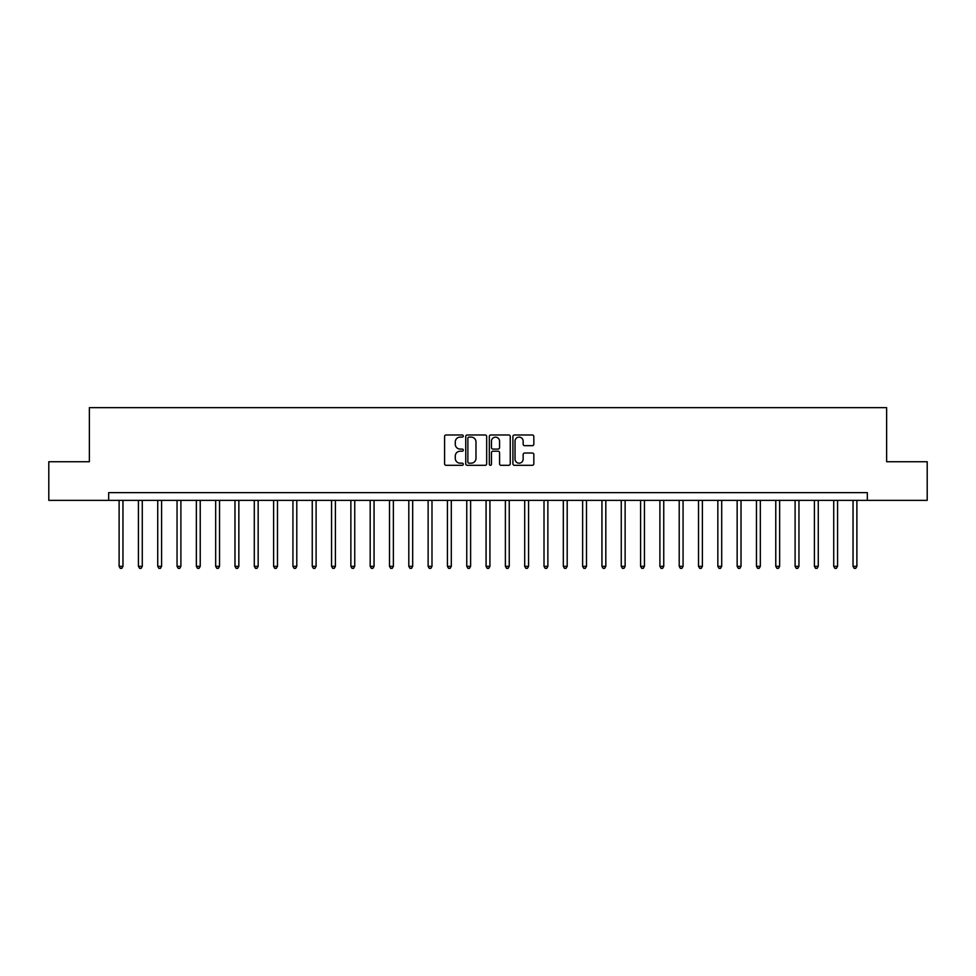 <?xml version="1.0" encoding="UTF-8"?>
<svg xmlns="http://www.w3.org/2000/svg" width="976" height="976" viewBox="0 0 976 976"><rect width="100%" height="100%" fill="white"/><g stroke="black" fill="none" stroke-linecap="round" stroke-linejoin="round"><path stroke-width="1.46" d="M463.283 436.04A1.061 1.061 0 0 0 462.221 434.979L446.105 434.979A1.513 1.513 0 0 0 444.58 436.492L444.58 463.795A1.513 1.513 0 0 0 446.105 465.308L462.221 465.308A1.061 1.061 0 0 0 463.283 464.247A1.061 1.061 0 0 0 462.221 463.185L460.135 463.185A4.856 4.856 0 0 1 455.28 458.33L455.28 456.06A4.856 4.856 0 0 1 460.135 451.205L462.221 451.205A1.061 1.061 0 0 0 463.283 450.143A1.061 1.061 0 0 0 462.221 449.082L460.135 449.082A4.856 4.856 0 0 1 455.28 444.226L455.28 441.957A4.856 4.856 0 0 1 460.135 437.102L462.221 437.102A1.061 1.061 0 0 0 463.283 436.04M532.323 445.666A1.513 1.513 0 0 0 533.835 444.153L533.835 436.492A1.513 1.513 0 0 0 532.323 434.979L514.425 434.979A1.513 1.513 0 0 0 512.912 436.492L512.912 463.795A1.513 1.513 0 0 0 514.425 465.308L532.323 465.308A1.513 1.513 0 0 0 533.835 463.795L533.835 454.548A1.513 1.513 0 0 0 532.323 453.023L524.661 453.023A1.513 1.513 0 0 0 523.148 454.548L523.148 459.135A4.063 4.063 0 0 1 519.086 463.185A4.063 4.063 0 0 1 515.035 459.135L515.035 441.164A4.063 4.063 0 0 1 519.086 437.102A4.063 4.063 0 0 1 523.148 441.164L523.148 444.153A1.513 1.513 0 0 0 524.661 445.666L532.323 445.666M108.678 500.359L48.8 500.359L48.8 461.733L89.365 461.733L89.365 407.651L886.635 407.651L886.635 461.733L927.2 461.733L927.2 500.359L867.322 500.359L867.322 492.636L108.678 492.636L108.678 500.359L867.322 500.359M486.67 436.492A1.513 1.513 0 0 0 485.157 434.979L467.26 434.979A1.513 1.513 0 0 0 465.747 436.492L465.747 463.795A1.513 1.513 0 0 0 467.26 465.308L485.157 465.308A1.513 1.513 0 0 0 486.67 463.795L486.67 436.492M490.843 434.979L508.74 434.979A1.513 1.513 0 0 1 510.253 436.492L510.253 463.795A1.513 1.513 0 0 1 508.74 465.308L501.078 465.308A1.513 1.513 0 0 1 499.566 463.795L499.566 452.718A1.513 1.513 0 0 0 498.053 451.205L492.965 451.205A1.513 1.513 0 0 0 491.453 452.718L491.453 464.247A1.061 1.061 0 0 1 490.391 465.308A1.061 1.061 0 0 1 489.33 464.247L489.33 436.492A1.513 1.513 0 0 1 490.843 434.979M468.931 437.102A1.061 1.061 0 0 0 467.87 438.163L467.87 462.124A1.061 1.061 0 0 0 468.931 463.185L471.127 463.185A4.856 4.856 0 0 0 475.983 458.33L475.983 441.957A4.856 4.856 0 0 0 471.127 437.102L468.931 437.102M499.566 441.237A4.063 4.063 0 0 0 495.503 437.175A4.063 4.063 0 0 0 491.453 441.237L491.453 447.569A1.513 1.513 0 0 0 492.965 449.082L498.053 449.082A1.513 1.513 0 0 0 499.566 447.569L499.566 441.237M119.109 500.359L119.109 566.336L122.964 566.336L122.964 500.359M122.964 566.336L121.805 568.349L120.268 568.349L119.109 566.336M138.421 500.359L138.421 566.336L142.276 566.336L142.276 500.359M142.276 566.336L141.117 568.349L139.58 568.349L138.421 566.336M157.734 500.359L157.734 566.336L161.589 566.336L161.589 500.359M161.589 566.336L160.43 568.349L158.893 568.349L157.734 566.336M177.046 500.359L177.046 566.336L180.902 566.336L180.902 500.359M180.902 566.336L179.755 568.349L178.205 568.349L177.046 566.336M196.359 500.359L196.359 566.336L200.226 566.336L200.226 500.359M200.226 566.336L199.067 568.349L197.518 568.349L196.359 566.336M215.672 500.359L215.672 566.336L219.539 566.336L219.539 500.359M219.539 566.336L218.38 568.349L216.831 568.349L215.672 566.336M234.984 500.359L234.984 566.336L238.852 566.336L238.852 500.359M238.852 566.336L237.693 568.349L236.143 568.349L234.984 566.336M254.297 500.359L254.297 566.336L258.164 566.336L258.164 500.359M258.164 566.336L257.005 568.349L255.456 568.349L254.297 566.336M273.609 500.359L273.609 566.336L277.477 566.336L277.477 500.359M277.477 566.336L276.318 568.349L274.768 568.349L273.609 566.336M292.934 500.359L292.934 566.336L296.789 566.336L296.789 500.359M296.789 566.336L295.63 568.349L294.093 568.349L292.934 566.336M312.247 500.359L312.247 566.336L316.102 566.336L316.102 500.359M316.102 566.336L314.943 568.349L313.406 568.349L312.247 566.336M331.559 500.359L331.559 566.336L335.415 566.336L335.415 500.359M335.415 566.336L334.256 568.349L332.718 568.349L331.559 566.336M350.872 500.359L350.872 566.336L354.739 566.336L354.739 500.359M354.739 566.336L353.58 568.349L352.031 568.349L350.872 566.336M370.185 500.359L370.185 566.336L374.052 566.336L374.052 500.359M374.052 566.336L372.893 568.349L371.344 568.349L370.185 566.336M389.497 500.359L389.497 566.336L393.365 566.336L393.365 500.359M393.365 566.336L392.206 568.349L390.656 568.349L389.497 566.336M408.81 500.359L408.81 566.336L412.677 566.336L412.677 500.359M412.677 566.336L411.518 568.349L409.969 568.349L408.81 566.336M428.122 500.359L428.122 566.336L431.99 566.336L431.99 500.359M431.99 566.336L430.831 568.349L429.281 568.349L428.122 566.336M447.435 500.359L447.435 566.336L451.302 566.336L451.302 500.359M451.302 566.336L450.143 568.349L448.594 568.349L447.435 566.336M466.76 500.359L466.76 566.336L470.615 566.336L470.615 500.359M470.615 566.336L469.456 568.349L467.919 568.349L466.76 566.336M486.072 500.359L486.072 566.336L489.928 566.336L489.928 500.359M489.928 566.336L488.769 568.349L487.231 568.349L486.072 566.336M505.385 500.359L505.385 566.336L509.24 566.336L509.24 500.359M509.24 566.336L508.081 568.349L506.544 568.349L505.385 566.336M524.698 500.359L524.698 566.336L528.565 566.336L528.565 500.359M528.565 566.336L527.406 568.349L525.857 568.349L524.698 566.336M544.01 500.359L544.01 566.336L547.878 566.336L547.878 500.359M547.878 566.336L546.719 568.349L545.169 568.349L544.01 566.336M563.323 500.359L563.323 566.336L567.19 566.336L567.19 500.359M567.19 566.336L566.031 568.349L564.482 568.349L563.323 566.336M582.635 500.359L582.635 566.336L586.503 566.336L586.503 500.359M586.503 566.336L585.344 568.349L583.794 568.349L582.635 566.336M601.948 500.359L601.948 566.336L605.815 566.336L605.815 500.359M605.815 566.336L604.656 568.349L603.107 568.349L601.948 566.336M621.261 500.359L621.261 566.336L625.128 566.336L625.128 500.359M625.128 566.336L623.969 568.349L622.42 568.349L621.261 566.336M640.585 500.359L640.585 566.336L644.441 566.336L644.441 500.359M644.441 566.336L643.282 568.349L641.744 568.349L640.585 566.336M659.898 500.359L659.898 566.336L663.753 566.336L663.753 500.359M663.753 566.336L662.594 568.349L661.057 568.349L659.898 566.336M679.211 500.359L679.211 566.336L683.066 566.336L683.066 500.359M683.066 566.336L681.907 568.349L680.37 568.349L679.211 566.336M698.523 500.359L698.523 566.336L702.391 566.336L702.391 500.359M702.391 566.336L701.232 568.349L699.682 568.349L698.523 566.336M717.836 500.359L717.836 566.336L721.703 566.336L721.703 500.359M721.703 566.336L720.544 568.349L718.995 568.349L717.836 566.336M737.148 500.359L737.148 566.336L741.016 566.336L741.016 500.359M741.016 566.336L739.857 568.349L738.307 568.349L737.148 566.336M756.461 500.359L756.461 566.336L760.328 566.336L760.328 500.359M760.328 566.336L759.169 568.349L757.62 568.349L756.461 566.336M775.774 500.359L775.774 566.336L779.641 566.336L779.641 500.359M779.641 566.336L778.482 568.349L776.933 568.349L775.774 566.336M795.098 500.359L795.098 566.336L798.954 566.336L798.954 500.359M798.954 566.336L797.795 568.349L796.245 568.349L795.098 566.336M814.411 500.359L814.411 566.336L818.266 566.336L818.266 500.359M818.266 566.336L817.107 568.349L815.57 568.349L814.411 566.336M833.724 500.359L833.724 566.336L837.579 566.336L837.579 500.359M837.579 566.336L836.42 568.349L834.883 568.349L833.724 566.336M853.036 500.359L853.036 566.336L856.891 566.336L856.891 500.359M856.891 566.336L855.732 568.349L854.195 568.349L853.036 566.336"/></g></svg>
